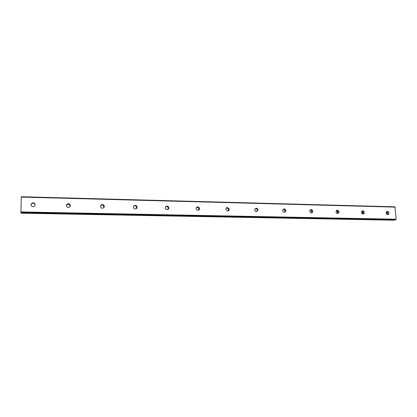 <?xml version="1.0" encoding="UTF-8"?>
<svg xmlns="http://www.w3.org/2000/svg" width="417" height="417" viewBox="0 0 417 417"><rect width="100%" height="100%" fill="white"/><g stroke="black" fill="none" stroke-linecap="round" stroke-linejoin="round"><path stroke-width="0.63" d="M387.721 214.593C386.126 213.957 385.808 212.951 386.773 211.57L387.471 211.362C389.082 212.008 389.389 213.019 388.404 214.401L387.721 214.593L388.404 214.401M363.035 214.046C361.461 213.473 361.106 212.477 361.972 211.059L362.806 210.767C364.395 211.356 364.739 212.357 363.843 213.775L363.035 214.046M337.598 213.478C336.066 212.988 335.664 212.018 336.389 210.575L337.389 210.158C338.932 210.663 339.329 211.643 338.568 213.087L337.598 213.478M311.374 212.899C309.93 212.508 309.466 211.591 309.987 210.158L311.186 209.522C312.651 209.933 313.104 210.861 312.547 212.3L311.374 212.899M310.258 209.85L310.326 209.85C311.786 210.262 312.239 211.184 311.681 212.618L311.426 212.899M284.331 212.3C283.023 212.018 282.497 211.205 282.752 209.845L284.165 208.87C285.494 209.167 286.015 210.001 285.718 211.372L284.331 212.3M283.19 209.214L283.378 209.204C284.702 209.501 285.223 210.33 284.926 211.7L284.493 212.295M256.424 211.68C255.308 211.513 254.735 210.84 254.704 209.662L256.283 208.198C257.425 208.38 257.993 209.073 257.993 210.272L256.424 211.68M255.251 208.568L255.574 208.542C256.71 208.724 257.279 209.412 257.273 210.611L256.721 211.659M227.609 211.038L225.884 209.548C225.79 208.312 226.327 207.635 227.5 207.504L229.235 209.063C229.293 210.262 228.756 210.919 227.609 211.038M226.384 207.916L226.874 207.854L228.605 209.407L228.073 210.986M197.851 210.382L196.245 209.35C195.813 207.885 196.318 207.03 197.767 206.785L199.394 207.875C199.79 209.313 199.274 210.147 197.851 210.382M196.543 207.27L197.231 207.145L198.852 208.229L198.508 210.267M167.097 209.699L165.674 208.995C164.892 207.395 165.351 206.415 167.045 206.045L168.499 206.79C169.234 208.375 168.765 209.344 167.097 209.699M165.669 206.65L166.602 206.41L168.051 207.155L167.999 209.48M135.296 208.995L134.045 208.505C132.966 206.837 133.377 205.763 135.275 205.279L136.557 205.8C137.594 207.458 137.172 208.521 135.296 208.995M133.701 206.081L134.936 205.654L136.213 206.175L136.495 208.594M102.394 208.265L101.289 207.906C99.96 206.212 100.33 205.075 102.41 204.486L103.546 204.867C104.834 206.556 104.448 207.692 102.394 208.265M100.596 205.612L102.181 204.872L103.312 205.253L103.942 207.562M68.331 207.51L67.345 207.239C65.803 205.529 66.152 204.34 68.388 203.663L69.404 203.955C70.906 205.664 70.551 206.848 68.331 207.51M66.36 205.284L68.273 204.059L69.29 204.346L70.228 206.337M33.047 206.728L32.151 206.519C30.431 204.799 30.759 203.564 33.146 202.813L34.069 203.043C35.758 204.763 35.419 205.988 33.047 206.728M31.025 205.065C31.207 203.913 31.921 203.298 33.157 203.22L34.079 203.444L35.179 204.945M386.549 211.763L387.414 214.547M361.992 211.101L362.946 213.994M336.821 210.533L337.775 213.233M310.92 209.991L311.827 212.357M284.3 209.532L285.04 211.283M228.777 209.313L228.891 209.793M21.267 197.085L21.293 196.725L394.935 206.816L396.15 219.233L395.962 219.655L394.644 220.004L20.923 212.91L21.267 197.085L395.175 207.119M393.898 220.197L20.965 213.17L393.987 219.988M336.493 210.476C338.01 211.007 338.39 211.977 337.634 213.4L337.551 213.478M361.935 211.091C363.4 211.716 363.723 212.696 362.905 214.036M386.616 211.69C387.977 212.347 388.279 213.306 387.513 214.567M20.85 212.456L395.962 219.655M20.85 211.93L396.15 219.233M20.965 213.097L393.94 220.14M34.069 203.043L34.079 203.444M69.404 203.955L69.29 204.346M103.546 204.867L103.312 205.253M136.557 205.8L136.213 206.175M168.499 206.79L168.051 207.155M199.394 207.875L198.852 208.229M229.235 209.063L228.605 209.407M257.993 210.272L257.273 210.611M285.718 211.372L284.926 211.7M312.547 212.3L311.681 212.618M338.568 213.087L337.634 213.4M363.843 213.775L362.972 214.041M20.923 212.91L394.644 220.004"/></g></svg>
